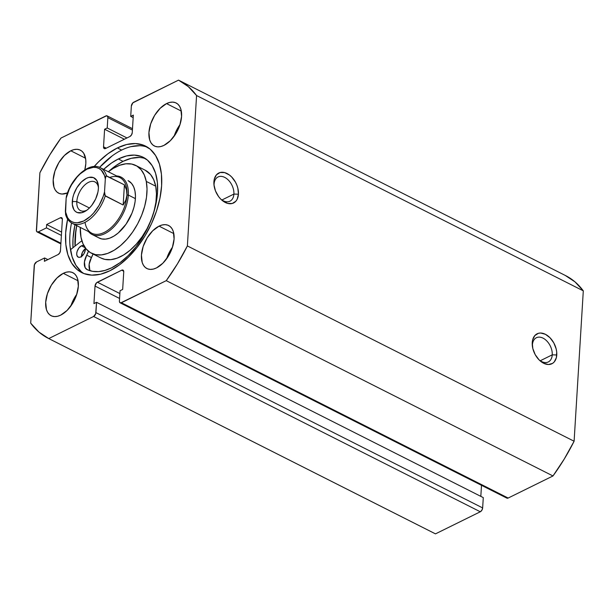 <?xml version="1.0" encoding="UTF-8"?>
<svg xmlns="http://www.w3.org/2000/svg" width="614" height="614" viewBox="0 0 614 614"><rect width="100%" height="100%" fill="white"/><g stroke="black" fill="none" stroke-linecap="round" stroke-linejoin="round"><path stroke-width="0.92" d="M214.086 184.077A13.493 8.849 63.8 0 0 214.079 185.681A13.493 8.849 -116.2 0 1 214.086 184.077A13.493 8.849 -116.2 0 1 218.024 176.978A13.493 8.849 -116.2 0 1 228.746 180.508A13.493 8.849 -116.2 0 1 233.896 194.085L238.432 194.201A16.708 10.96 -116.2 0 1 221.293 199.642A16.708 10.96 -116.2 0 1 213.971 184.791A16.708 10.96 -116.2 0 1 213.902 181.813L213.964 184.76L215.476 190.908L218.615 196.61L220.656 199.02A13.493 8.849 63.8 0 0 233.896 194.085A13.493 8.849 -116.2 0 1 229.958 201.185A13.493 8.849 -116.2 0 1 220.649 199.013L222.905 201.008L227.687 203.418L232.245 203.495L235.868 201.208L237.157 199.274L238.432 194.201L237.833 188.191L236.851 185.113L235.461 182.151L231.678 177.001L229.429 175.013L224.64 172.595L220.088 172.526L216.466 174.813L214.309 179.111L213.902 181.813A16.708 10.96 -116.2 0 1 227.05 173.524A16.708 10.96 -116.2 0 1 238.432 194.201L233.896 194.085L221.923 199.98L233.896 194.085A13.493 8.849 63.8 0 0 224.709 177.385A13.493 8.849 63.8 0 0 214.086 184.077M532.43 344.845A13.493 8.849 63.8 0 0 532.422 346.449A13.493 8.849 -116.2 0 1 532.43 344.845A13.493 8.849 -116.2 0 1 536.367 337.738A13.493 8.849 -116.2 0 1 547.089 341.269A13.493 8.849 -116.2 0 1 552.239 354.846L556.768 354.969A16.708 10.96 -116.2 0 1 539.637 360.41A16.708 10.96 -116.2 0 1 532.315 345.552A16.708 10.96 -116.2 0 1 532.246 342.581L532.845 348.591L535.208 354.639L539 359.781L541.249 361.769L543.62 363.258L548.386 364.524L552.554 363.396L554.212 361.968L556.361 357.67L556.706 352.022L556.177 348.952L553.805 342.911L550.021 337.761L545.393 334.292L540.635 333.026L538.432 333.295L534.802 335.582L532.653 339.872L532.246 342.581A16.708 10.96 -116.2 0 1 545.393 334.292A16.708 10.96 -116.2 0 1 556.768 354.969L552.239 354.846A13.493 8.849 -116.2 0 1 548.302 361.953A13.493 8.849 -116.2 0 1 538.992 359.773A13.493 8.849 63.8 0 0 552.239 354.846L540.266 360.748L552.239 354.846A13.493 8.849 63.8 0 0 543.045 338.145A13.493 8.849 63.8 0 0 532.43 344.845M147.644 147.291A70.848 40.332 -63.2 0 0 121.633 150.085L117.389 147.943L107.957 153.73L98.747 161.666L94.165 166.524A70.848 40.332 116.8 0 1 117.389 147.943A70.848 40.332 116.8 0 1 145.572 146.109A70.848 40.332 116.8 0 1 157.928 206.465A70.848 40.332 116.8 0 1 109.883 270.759A70.848 40.332 116.8 0 1 81.7 272.593A70.848 40.332 116.8 0 1 67.617 219.106L65.652 232.998L65.844 244.525L67.87 254.703L71.654 263.13L77.049 269.492L83.857 273.552L91.808 275.133L100.589 274.197L109.883 270.759L119.316 264.964L128.526 257.036L137.168 247.273L144.912 236.052L151.443 223.803L156.532 211.001L159.962 198.138L161.62 185.704L161.428 174.176L159.402 163.999L155.618 155.572L150.223 149.202L143.415 145.15L135.471 143.569L126.684 144.505L117.389 147.943L121.633 150.085A70.848 40.332 -63.2 0 0 99.575 167.369L112.201 155.879M71.508 222.959A70.848 40.332 -63.2 0 0 83.872 273.56M74.969 224.739A73.903 42.074 -63.2 0 0 72.974 247.726L73.02 238.777L74.747 225.814M76.742 225.33L75.085 237.764L75.031 246.091A70.848 40.332 116.8 0 1 76.689 225.607M70.787 150.783L85.561 158.251L70.787 150.783L73.949 149.616L76.934 149.302L79.643 149.839L81.954 151.213L83.788 153.385L85.768 159.709L85.83 163.631L84.793 169.901A24.099 13.723 116.8 0 0 80.373 150.161A24.099 13.723 116.8 0 0 70.787 150.783A24.099 13.723 116.8 0 0 54.446 172.657A24.099 13.723 116.8 0 0 58.645 193.187A24.099 13.723 116.8 0 0 67.509 192.896L62.083 194.047L59.381 193.51L57.071 192.128L55.229 189.964L53.948 187.101L53.188 179.718L54.922 171.114L58.875 162.595L64.447 155.457L70.787 150.783M76.742 294.359A24.099 13.723 -63.2 0 0 70.871 305.987L72.736 301.205L76.742 294.359M63.296 273.33L78.07 280.79L63.296 273.33L66.45 272.163L69.443 271.841L72.145 272.378L74.463 273.76L76.297 275.924L77.587 278.794L78.339 286.17L76.604 294.781L72.652 303.301L67.079 310.438L60.74 315.105A24.099 13.723 116.8 0 1 51.154 315.726A24.099 13.723 116.8 0 1 46.948 295.196A24.099 13.723 116.8 0 1 63.296 273.33A24.099 13.723 116.8 0 1 72.882 272.7A24.099 13.723 116.8 0 1 77.08 293.239A24.099 13.723 116.8 0 1 60.74 315.105L57.578 316.271L54.592 316.594L51.891 316.049L49.573 314.675L47.739 312.511L46.449 309.64L45.697 302.257L47.424 293.653L51.376 285.134L56.948 277.996L63.296 273.33M179.986 124.627A24.099 13.723 -63.2 0 0 174.115 136.254L175.98 131.48L179.986 124.627M166.532 103.597L181.307 111.057L166.532 103.597L169.694 102.431L172.68 102.108L175.389 102.653L177.699 104.027L179.534 106.191L180.823 109.062L181.575 116.445L179.848 125.049L175.896 133.568L170.324 140.706L163.976 145.372A24.099 13.723 116.8 0 1 154.39 145.994A24.099 13.723 116.8 0 1 150.192 125.463A24.099 13.723 116.8 0 1 166.532 103.597A24.099 13.723 116.8 0 1 176.118 102.975A24.099 13.723 116.8 0 1 180.324 123.506A24.099 13.723 116.8 0 1 163.976 145.372L160.822 146.539L157.829 146.861L155.127 146.324L152.817 144.942L150.975 142.778L149.693 139.908L148.933 132.532L150.668 123.921L154.621 115.401L160.193 108.264L166.532 103.597M172.488 247.166A24.099 13.723 -63.2 0 0 166.617 258.793L168.482 254.019L172.488 247.166M159.041 226.136L173.816 233.604L159.041 226.136L162.196 224.97L165.189 224.655L167.891 225.192L170.208 226.574L172.043 228.738L173.332 231.601L174.084 238.984L172.35 247.588L168.397 256.107L162.825 263.245L156.486 267.919A24.099 13.723 116.8 0 1 146.899 268.541A24.099 13.723 116.8 0 1 142.694 248.01A24.099 13.723 116.8 0 1 159.041 226.136A24.099 13.723 116.8 0 1 168.627 225.515A24.099 13.723 116.8 0 1 172.826 246.045A24.099 13.723 116.8 0 1 156.486 267.919L153.323 269.086L150.338 269.4L147.629 268.863L145.318 267.481L143.484 265.317L142.195 262.454L141.443 255.071L143.169 246.467L147.122 237.948L152.694 230.81L159.041 226.136M506.251 497.317L506.673 497.992L508.154 498.046L552.984 475.957L564.182 459.142L574.105 441.236L583.3 290.844L575.026 281.903L565.248 275.433M435.479 533.865L48.752 338.567A144.597 82.314 116.8 0 1 48.452 338.421L435.18 533.719A144.597 82.314 -63.2 0 0 435.479 533.865L48.752 338.567L93.581 316.479L480.301 511.777L435.479 533.865L480.301 511.777L481.89 510.203L482.65 507.916L483.279 497.609L96.551 302.311L93.942 303.6L95.016 286.055L96.513 282.816L121.733 270.183L123.222 270.244L123.736 271.902L122.67 289.447L120.052 290.729L119.423 301.037L119.523 302.019L120.613 302.948L166.256 280.659L177.454 263.843L187.377 245.938L196.572 95.546L188.298 86.605L178.52 80.135L132.847 102.845L131.35 106.084L130.721 116.391L133.33 115.102L132.256 132.647L131.496 134.927L129.907 136.508L105.539 148.519L104.05 148.458L103.536 146.8L104.603 129.255L107.22 127.973L107.849 117.665L107.749 116.683L106.659 115.754L61.016 138.043L49.818 154.858L39.895 172.764L36.487 231.117L36.909 231.793L38.398 231.846L46.449 227.878L46.649 224.54L60.356 217.778L61.845 217.84L62.367 219.497L60.456 250.689L59.696 252.968L58.115 254.541L44.4 261.303L44.607 257.957L36.556 261.925L34.438 264.634L30.7 323.156L38.974 332.097L48.752 338.567L93.581 316.479L95.692 313.769L96.551 302.311L93.942 303.6L95.016 286.055L119.584 298.458L95.016 286.055A3.216 1.827 116.8 0 1 97.365 282.194L121.733 270.183L123.706 271.181L121.733 270.183A3.216 1.827 116.8 0 1 123.015 270.106A3.216 1.827 116.8 0 1 123.736 271.902L122.67 289.447L120.052 290.729L119.423 301.037A3.216 1.827 116.8 0 0 120.152 302.832A3.216 1.827 116.8 0 0 121.434 302.748L166.256 280.659L552.984 475.957L508.154 498.046L121.434 302.748L508.154 498.046A3.216 1.827 -63.2 0 1 506.88 498.131L120.152 302.832M480.823 496.373L481.499 485.313L480.823 496.373M60.87 243.927L37.116 231.931A3.216 1.827 116.8 0 0 38.398 231.846L60.916 243.221L38.398 231.846L46.449 227.878L61.392 235.423L46.449 227.878L46.649 224.54L61.592 232.084L46.649 224.54L60.356 217.778A3.216 1.827 116.8 0 1 61.638 217.701A3.216 1.827 116.8 0 1 62.367 219.497L60.456 250.689A3.216 1.827 116.8 0 1 58.115 254.541L44.4 261.303L44.607 257.957L47.854 259.599L44.607 257.957L36.556 261.925A3.216 1.827 116.8 0 0 34.207 265.785L30.7 323.156A144.597 82.314 116.8 0 0 48.452 338.421M178.82 80.28A144.597 82.314 116.8 0 1 196.572 95.546L583.3 290.844L574.105 441.236L187.377 245.938L196.572 95.546L583.3 290.844A144.597 82.314 -63.2 0 0 565.548 275.579L178.82 80.28A144.597 82.314 116.8 0 0 178.52 80.135L133.698 102.223A3.216 1.827 116.8 0 0 131.35 106.084L130.721 116.391L133.177 117.627L130.721 116.391L133.33 115.102L132.256 132.647A3.216 1.827 116.8 0 1 129.907 136.508L105.539 148.519A3.216 1.827 116.8 0 1 104.257 148.596A3.216 1.827 116.8 0 1 103.536 146.8L106.237 148.174L103.536 146.8L104.603 129.255L124.366 139.24L104.603 129.255L107.22 127.973L126.975 137.95L107.22 127.973L107.849 117.665A3.216 1.827 116.8 0 0 107.12 115.869A3.216 1.827 116.8 0 0 105.846 115.954L61.016 138.043A144.597 82.314 116.8 0 0 39.895 172.764L36.387 230.135A3.216 1.827 116.8 0 0 37.116 231.931M119.883 293.569L97.365 282.194L119.883 293.569M96.551 302.311L483.279 497.609L482.65 507.916L95.922 312.618L96.551 302.311M107.849 117.665L132.417 130.068L107.849 117.665M60.356 217.778L62.329 218.776L60.356 217.778M482.65 507.916L95.922 312.618A3.216 1.827 116.8 0 1 93.581 316.479L480.301 511.777A3.216 1.827 -63.2 0 0 482.65 507.916M139.716 145.71L130.928 146.654M70.088 246.667L72.114 256.844L75.898 265.271L81.294 271.641M187.377 245.938A144.597 82.314 116.8 0 1 166.256 280.659L552.984 475.957A144.597 82.314 -63.2 0 0 574.105 441.236L187.377 245.938M98.455 237.649L101.801 238.953L105.608 239.122L109.722 238.148L113.989 236.068L118.241 232.959L126.054 224.179L131.979 213.142L133.936 207.294L135.111 201.522L135.464 196.058L134.973 191.1A32.135 18.29 116.8 0 1 124.65 226.113A32.135 18.29 116.8 0 1 99.153 238.032M145.587 158.688A62.774 35.735 -63.2 0 0 123.053 161.352A62.774 35.735 -63.2 0 0 108.356 171.767L113.099 168.474L119.623 165.289L125.916 163.8L131.741 164.061L136.868 166.056L141.105 169.725L144.282 174.913L146.278 181.422L155.71 186.188A49.158 27.991 -63.2 0 0 145.234 170.232L135.801 165.465A49.158 27.991 116.8 0 1 146.278 181.422A49.158 27.991 116.8 0 1 130.483 234.993A49.158 27.991 116.8 0 1 91.478 253.237A49.158 27.991 116.8 0 1 80.994 237.28A49.158 27.991 116.8 0 1 80.265 227.418L80.994 237.28L82.99 243.789L86.167 248.977L90.404 252.638L95.531 254.641L101.356 254.902L107.65 253.413L114.173 250.228L120.674 245.477L126.914 239.33L132.632 232.038L137.628 223.872L141.696 215.146L144.689 206.197L146.493 197.37L147.03 189.005L146.278 181.422L155.71 186.188L153.715 179.679L150.537 174.491L145.142 170.185M139.071 157.476L131.289 158.312L123.053 161.352L118.341 158.972L123.053 161.352L116.292 165.358L108.356 171.767A49.158 27.991 116.8 0 1 135.801 165.465M75.138 246.007A70.694 40.24 116.8 0 1 76.773 225.653L75.829 231.34L75.138 246.007M100.826 257.957L104.963 259.407L110.789 259.668L117.082 258.179L123.606 254.994L130.107 250.236L136.339 244.096L142.064 236.804L147.061 228.638L151.128 219.912L154.122 210.963L155.925 202.136L156.463 193.771L155.71 186.188A49.158 27.991 -63.2 0 1 139.915 239.759A49.158 27.991 -63.2 0 1 100.911 257.995L91.478 253.237M128.172 180.693L128.119 180.669A32.135 18.29 116.8 0 1 134.973 191.1L133.668 186.84L131.588 183.448L128.065 180.639M98.432 187.516A16.064 9.149 -63.2 0 0 87.142 183.133A16.064 9.149 -63.2 0 0 76.819 201.615L72.283 201.492A19.28 10.975 116.8 0 1 85.323 178.912A19.28 10.975 116.8 0 1 98.393 186.073A19.28 10.975 116.8 0 1 98.393 188.628L98.347 185.489L96.766 180.424L93.443 177.592L88.892 177.415L86.359 178.352L81.286 182.082L76.827 187.792L73.665 194.607L72.736 198.115L72.337 204.631L73.918 209.696L75.384 211.423L77.234 212.528L81.792 212.705L86.881 210.195L89.391 208.039L91.747 205.383L95.63 198.997L97.948 192.013L98.393 188.628A19.28 10.975 116.8 0 1 85.853 210.901A19.28 10.975 116.8 0 1 72.283 201.492L76.819 201.615A16.064 9.149 116.8 0 1 83.611 186.172A16.064 9.149 116.8 0 1 94.94 181.913A16.064 9.149 116.8 0 1 98.432 187.516M89.437 207.985L76.819 201.615L89.437 207.985M109.737 177.454A31.168 17.745 116.8 0 1 126.96 195.022L128.326 195.052A32.135 18.29 -63.2 0 0 116.645 175.949A32.135 18.29 116.8 0 1 121.05 177.093A32.135 18.29 116.8 0 1 128.326 195.052L135.395 198.629L128.326 195.052A32.135 18.29 116.8 0 1 114.726 225.937A32.135 18.29 116.8 0 1 92.077 234.464A32.135 18.29 116.8 0 1 88.546 231.593A32.135 18.29 -63.2 0 0 112.185 228.477A32.135 18.29 -63.2 0 0 128.326 195.052L126.96 195.022A31.168 17.745 116.8 0 1 106.92 230.879A31.168 17.745 116.8 0 1 85.024 222.352M66.941 195.16L66.151 198.184L65.544 214.324C66.734 218.638 68.96 221.646 72.229 223.358L91.808 233.243A31.168 17.745 -63.2 0 0 113.774 224.977A31.168 17.745 -63.2 0 0 126.96 195.022A31.168 17.745 -63.2 0 0 119.907 177.6L100.335 167.714A31.168 17.745 116.8 0 1 106.483 175.811L124.404 184.86L126.476 189.864L126.96 195.022L125.847 200.126L123.168 205.015L105.247 195.958A31.168 17.745 116.8 0 1 72.229 223.358A31.168 17.745 116.8 0 1 66.082 215.268M73.166 223.772A31.168 17.745 -63.2 0 0 105.247 195.958L104.526 191.936A29.886 17.015 116.8 0 1 83.757 220.963A29.886 17.015 116.8 0 1 65.353 211.239L66.151 198.184L69.328 189.112L71.585 184.753L77.149 176.978L80.296 173.77L86.927 169.157L93.374 167.323L96.321 167.522L98.969 168.466L101.249 170.132L104.472 175.404L105.324 178.881L104.526 191.936L104.902 195.551L123.168 205.015L124.404 184.86L106.107 175.857L105.324 178.881L104.526 191.936L103.183 196.495L99.092 205.375L93.535 213.142L90.381 216.351L83.757 220.963L77.303 222.798L74.355 222.598L71.708 221.654L69.428 219.989L67.578 217.655L65.353 211.239L65.736 214.854M126.96 195.022L126.476 189.864L124.404 184.86L123.168 205.015L125.847 200.126L126.96 195.022M66.404 196.296L66.151 198.184A29.886 17.015 116.8 0 1 86.927 169.157A29.886 17.015 116.8 0 1 105.324 178.881L105.861 176.164L106.483 175.811A31.168 17.745 -63.2 0 0 99.399 167.3M87.042 210.08A16.064 9.149 116.8 0 1 80.457 210.594A16.064 9.149 116.8 0 1 76.819 201.615A16.064 9.149 -63.2 0 0 87.042 210.08M85.377 247.964A6.424 3.661 116.8 0 1 80.733 256.967A6.424 3.661 116.8 0 1 78.178 257.136A6.424 3.661 116.8 0 1 77.057 251.663A6.424 3.661 116.8 0 1 81.416 245.83L85.231 247.757L81.416 245.83L78.937 247.956L77.18 251.249L76.719 253.544L76.919 255.516L78.369 257.22L79.889 257.281L81.585 256.445L83.911 253.82L85.277 250.382L85.223 247.288M81.455 256.974L82.36 252.469L85.438 248.624A6.424 3.661 -63.2 0 0 81.424 256.56M79.759 242.346A11.889 6.769 116.8 0 1 81.7 241.095A11.889 6.769 116.8 0 1 81.931 240.987L81.7 241.095A11.889 6.769 116.8 0 0 79.759 242.346L70.48 249.706L79.759 242.346M89.813 269.914L89.153 264.281L91.448 257.558A11.889 6.769 -63.2 0 0 93.006 254.004L91.448 257.558L86.727 255.178L88.416 251.226A11.889 6.769 116.8 0 1 86.727 255.178L84.433 261.902L85.093 267.527L87.104 269.6L92.553 271.334L98.57 271.611L105.002 270.413L111.687 267.788L120.045 262.654L128.203 255.624L135.863 246.974L142.717 237.035L148.511 226.182L153.009 214.846L156.056 203.441L157.522 192.428L157.353 182.22L155.557 173.202L152.203 165.734L147.421 160.093L141.397 156.501L134.351 155.096L126.568 155.933L118.341 158.972L111.571 162.971L103.636 169.387A62.774 35.735 116.8 0 1 118.341 158.972A62.774 35.735 116.8 0 1 143.308 157.345A62.774 35.735 116.8 0 1 154.252 210.825A62.774 35.735 116.8 0 1 111.687 267.788A62.774 35.735 116.8 0 1 87.104 269.6A11.889 6.769 116.8 0 1 87.027 269.561A11.889 6.769 116.8 0 1 86.727 255.178L91.448 257.558A11.889 6.769 -63.2 0 0 90.404 270.843M84.394 245.945L83.051 245.431L81.416 245.83A6.424 3.661 116.8 0 1 83.903 245.631M132.501 128.687L107.151 115.885M92.077 234.464L99.207 238.063M100.335 167.714C89.621 161.62 71.546 177.4 66.473 196.035"/></g></svg>
